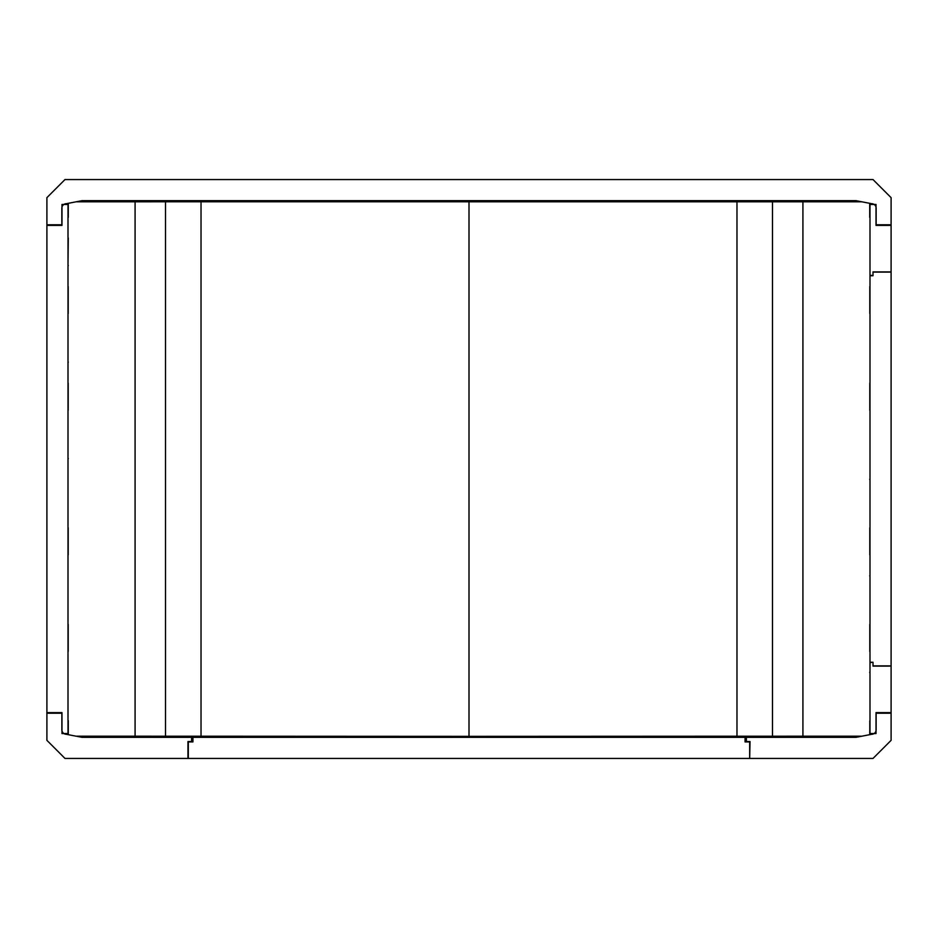 <?xml version="1.0" encoding="UTF-8"?>
<svg xmlns="http://www.w3.org/2000/svg" width="938" height="938" viewBox="0 0 938 938"><rect width="100%" height="100%" fill="white"/><g stroke="black" fill="none" stroke-linecap="round" stroke-linejoin="round"><path stroke-width="1.41" d="M749.685 758.443L750.025 741.559L746.402 741.559L746.402 737.338L745.065 737.338L745.065 741.923L749.685 741.923L749.685 758.443L64.992 758.443L46.9 740.352L46.9 225.39L61.978 225.39L61.978 204.449L68.005 204.449L68.005 733.551L61.978 733.551L61.978 712.61L46.9 712.61M750.025 758.443L873.008 758.443L891.1 740.352L891.1 712.61L876.022 712.61L876.022 733.551L869.995 733.551L869.995 662.263L873.008 662.263L873.008 665.874L891.1 665.874L891.1 712.61M68.005 239.002L68.005 237.9M861.295 201.799L201.025 201.787L201.025 736.213L469 736.342L469 201.658M76.705 201.799L201.025 201.787M736.975 201.787L736.975 736.213L469 736.342M76.705 736.201L201.025 736.213M861.295 736.201L736.975 736.213M869.796 203.605L869.995 217.405M869.995 286.571L869.995 313.667M869.995 432.219L869.995 457.65M869.995 335.616L869.995 361.189M869.995 239.002L869.995 264.61M869.995 383.138L869.995 410.269M869.714 217.405L869.714 203.593M802.916 201.799L802.916 736.201M869.995 505.781L869.995 479.248M869.995 554.862L869.995 527.379M869.995 602.384L869.995 575.709M869.995 651.429L869.995 623.993M869.995 698.998L869.995 672.276M869.714 734.407L869.995 720.595M772.478 201.787L772.478 736.213M869.714 575.709L869.995 576.811M869.714 479.248L869.995 480.35M869.714 672.276L869.995 673.39M68.204 734.395L68.005 720.595M68.005 651.429L68.005 624.333M68.005 505.781L68.005 480.35M68.005 602.384L68.005 576.811M68.005 698.998L68.005 673.39M68.005 554.862L68.005 527.731M68.286 720.595L68.286 734.407M135.084 201.799L135.084 736.201M68.005 432.219L68.005 458.752M68.005 383.138L68.005 410.621M68.005 335.616L68.005 362.291M68.005 286.571L68.005 314.007M68.286 237.9L68.005 265.724M68.286 217.405L68.286 203.593M165.522 201.787L165.522 736.213M68.286 458.752L68.005 457.65M68.286 362.291L68.005 361.189M68.286 265.724L68.005 264.61M46.9 224.78L61.849 224.78L61.849 208.213A4.526 4.526 0 0 1 66.34 203.698L82.052 200.662L855.948 200.662L871.66 203.698A4.526 4.526 0 0 1 876.151 208.213L876.151 224.78L891.1 224.78L891.1 197.648L873.008 179.557L64.992 179.557L46.9 197.648L46.9 225.39M746.402 737.338L855.948 737.338L871.66 734.302A4.526 4.526 0 0 0 876.139 729.787L876.139 713.22L891.1 713.22L891.1 740.352L873.008 758.443M187.975 758.443L187.975 741.559L191.598 741.559L191.598 737.338L745.065 737.338M191.598 737.338L82.052 737.338L66.34 734.302A4.526 4.526 0 0 1 61.861 729.787L61.861 713.22L46.9 713.22L46.9 740.352L64.992 758.443M192.935 737.338L192.935 741.923L188.315 741.923L188.315 758.443M869.995 662.263L869.995 204.449L876.022 204.449L876.022 225.39L891.1 225.39L891.1 224.78M891.1 665.874L891.1 225.39M869.995 662.603L873.008 662.263M891.1 666.109L873.008 666.109L873.008 662.603M869.995 275.397L873.008 275.397L873.008 271.891L891.1 271.891M891.1 272.126L873.008 272.126L873.008 275.397M869.995 275.737L873.008 275.737M469 224.78L469 200.662L469 224.78M869.796 286.536L869.796 313.691M869.796 383.114L869.796 410.293M869.796 651.464L869.796 624.309M869.796 554.886L869.796 527.707M869.796 734.395L869.796 720.912M68.204 651.464L68.204 624.309M68.204 554.886L68.204 527.707M68.204 286.536L68.204 313.691M68.204 383.114L68.204 410.293M68.204 203.605L68.204 217.088"/></g></svg>
